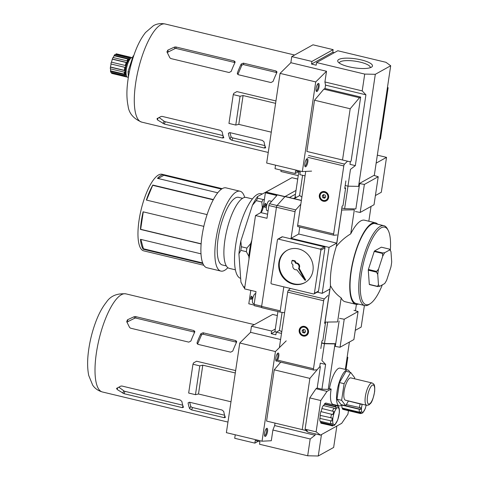 <?xml version="1.0" encoding="UTF-8"?>
<svg xmlns="http://www.w3.org/2000/svg" width="480" height="480" viewBox="0 0 480 480"><rect width="100%" height="100%" fill="white"/><g stroke="black" fill="none" stroke-linecap="round" stroke-linejoin="round"><path stroke-width="0.72" d="M275.946 100.956L236.892 91.596L233.784 93.33L233.262 94.608L240.072 96.24L243.084 95.556L275.592 103.35M223.776 137.658L222.546 138.018L164.298 124.056L157.374 119.838L157.032 118.602L161.118 116.472L162.192 116.4L220.446 130.362L222.168 131.808A50.448 15.54 103.5 0 0 223.776 137.658L223.788 137.892M265.644 147.69L264.414 148.05L231.852 140.244L229.98 139.146A50.448 15.54 -76.5 0 1 228.372 133.29L229.746 132.594L262.308 140.394L264.03 141.84A50.448 15.54 103.5 0 0 265.644 147.69L265.65 147.93M234.954 62.64A1.674 1.392 -15.4 0 0 234.492 62.454L234.072 60.924L235.086 61.788L235.002 62.544A50.448 15.54 103.5 0 0 231.192 71.412L229.086 72.516L170.838 58.554L169.884 57.816L166.896 51.798M166.986 52.02L167.784 50.154L174.498 47.082L175.818 46.962L234.072 60.924M275.934 70.956L276.948 71.82L276.87 72.576A50.448 15.54 103.5 0 0 273.06 81.444L270.954 82.548L238.392 74.742L237.348 73.77L237.396 72.894A50.448 15.54 -76.5 0 1 241.206 64.032L243.372 63.15L275.934 70.956L276.354 72.486L243.792 64.68A1.674 1.392 -15.4 0 0 241.656 65.676L237.864 74.502M364.716 74.088L375.312 74.304L390.696 65.754L385.938 62.292L337.794 50.754L316.572 62.55L364.716 74.088L362.208 90.9L324.918 81.96L326.514 71.256L290.856 62.706L280.068 73.38L266.67 163.038L302.334 171.588L311.592 171.12M311.922 61.434L333.144 49.644L312.984 44.808L291.768 56.604L311.922 61.434L311.526 64.074L316.182 65.19L316.572 62.55M333.144 49.644L332.748 52.284L334.356 52.668M291.768 56.604L290.856 62.706M361.272 59.91A17.562 4.548 -171.5 0 1 371.652 67.05A17.562 4.548 -171.5 0 1 354.42 67.836A17.562 4.548 -171.5 0 1 338.178 62.046A17.562 4.548 -171.5 0 1 343.632 58.29A17.562 4.548 -171.5 0 1 361.272 59.91M305.052 175.878L299.826 174.624L300.222 171.984L295.566 170.868L295.17 173.508L298.614 171.6M345.198 185.496L347.97 186.162L358.56 186.378L358.944 186.168L359.34 183.528L373.956 175.404L378.222 176.73L364.374 184.428L359.34 183.528M350.406 161.49L349.98 164.34L355.332 165.624L350.478 169.35L347.97 186.162M275.538 165.168L275.016 168.678L295.17 173.508M325.02 88.512L360.678 97.056L359.502 97.716L323.838 89.166L325.02 88.512L325.524 85.122L324.918 81.96M359.502 97.716L350.184 108.762L342.528 159.996L349.926 161.754L351.108 161.1L360.678 97.056M355.332 165.624L365.916 94.806L325.524 85.122M317.004 91.494A4.188 1.29 -76.5 0 1 316.272 91.254A4.188 1.29 -76.5 0 1 316.344 87.192A4.188 1.29 -76.5 0 1 318.12 83.544A4.188 1.29 -76.5 0 1 319.092 86.568A4.188 1.29 -76.5 0 1 317.004 91.494M305.76 166.746A4.188 1.29 -76.5 0 1 305.028 166.5A4.188 1.29 -76.5 0 1 305.1 162.444A4.188 1.29 -76.5 0 1 306.876 158.79A4.188 1.29 -76.5 0 1 307.848 161.814A4.188 1.29 -76.5 0 1 305.76 166.746M323.838 89.166L314.52 100.218L306.864 151.452L342.528 159.996M326.514 71.256L315.732 81.924L302.334 171.588M390.696 65.754L374.286 175.56M365.916 94.806L362.208 90.9M375.312 74.304L358.56 186.378M315.732 81.924L280.068 73.38M350.184 108.762L314.52 100.218M388.122 87.678L387.444 87.516L388.122 87.678L380.466 138.912L379.608 139.926M311.526 64.074L332.748 52.284M339.366 63.108A15.612 4.038 -171.5 0 1 339.372 62.898A15.612 4.038 -171.5 0 1 360.306 62.154A15.612 4.038 -171.5 0 1 370.254 67.512A15.612 4.038 -171.5 0 1 370.206 67.716M133.74 55.686L133.104 56.04L133.584 56.154M133.104 56.04L128.034 71.7L129.33 72.012M128.034 71.7L128.412 76.986M126.966 76.83A10.056 3.096 -76.5 0 1 126.294 76.89L111.798 73.416A10.056 3.096 -76.5 0 1 111.564 73.326L111.552 72.474M111.564 73.326L125.514 76.668A10.056 3.096 103.5 0 1 124.734 75.636L110.778 72.294A10.056 3.096 -76.5 0 1 110.502 71.274L110.598 68.892M110.502 71.274L124.458 74.616A10.056 3.096 103.5 0 1 124.278 72.174L110.328 68.826A10.056 3.096 -76.5 0 1 110.412 67.176L111.09 64.02M110.412 67.176L124.368 70.518A10.056 3.096 103.5 0 1 124.848 67.32L110.892 63.972A10.056 3.096 -76.5 0 1 111.324 62.13L125.28 65.472A10.056 3.096 103.5 0 1 126.288 62.37L112.332 59.028L111.522 62.178M112.332 59.028A10.056 3.096 -76.5 0 1 112.992 57.486L126.948 60.834A10.056 3.096 103.5 0 1 128.208 58.662L114.252 55.32L113.256 57.552M114.252 55.32A10.056 3.096 -76.5 0 1 114.966 54.492L128.922 57.834A10.056 3.096 103.5 0 1 130.098 57.18L116.148 53.838L115.662 54.66M116.148 53.838A10.056 3.096 -76.5 0 1 116.484 53.856L130.98 57.33A10.056 3.096 -76.5 0 1 131.556 57.696M126.294 76.89A10.056 3.096 -76.5 0 1 125.628 66.39A10.056 3.096 -76.5 0 1 130.98 57.33M128.346 77.382L127.542 77.19A10.056 3.096 -76.5 0 1 126.69 76.428L125.874 74.922A8.706 2.682 -76.5 0 1 126.03 66.486A8.706 2.682 -76.5 0 1 129.714 58.896L131.124 57.924A10.056 3.096 -76.5 0 1 132.228 57.63L132.564 57.708M126.69 76.428A10.056 3.096 -76.5 0 1 126.87 66.69A10.056 3.096 -76.5 0 1 131.124 57.924M233.262 94.608L228.954 123.426L235.764 125.058L238.782 124.374L271.284 132.168M240.072 96.24L235.764 125.058M243.084 95.556L238.782 124.374M276.822 72.678A1.674 1.392 -15.4 0 0 276.354 72.486M234.492 62.454L176.238 48.492A1.674 1.392 -15.4 0 0 174.924 48.648L168.282 51.948A1.674 1.392 -15.4 0 0 167.418 52.878M229.944 132.642L231.048 136.656A1.674 0.78 -156.7 0 0 232.848 137.928L264.906 145.614M159.132 117.558L164.088 121.188A1.674 0.78 -156.7 0 0 165.294 121.74L223.044 135.582M306.456 159.21A3.462 1.068 -76.5 0 1 306.492 159.216A3.462 1.068 -76.5 0 1 306.822 162.366A3.462 1.068 -76.5 0 1 305.19 165.894A3.462 1.068 -76.5 0 1 304.878 165.954A3.462 1.068 -76.5 0 1 304.842 165.942M317.7 83.958A3.462 1.068 -76.5 0 1 317.736 83.964A3.462 1.068 -76.5 0 1 318.072 87.114A3.462 1.068 -76.5 0 1 316.434 90.642A3.462 1.068 -76.5 0 1 316.122 90.702A3.462 1.068 -76.5 0 1 316.086 90.69M129.204 57.588L116.058 54.438M124.842 75.882L111.75 72.744M124.38 74.136L110.736 70.866M124.386 70.35L110.634 67.05M126.228 62.52L112.476 59.22M127.938 59.052L114.288 55.776M355.548 208.902L344.634 208.68L348 186.162M355.854 208.974L359.658 183.534M299.556 195.624L302.592 175.29M301.878 197.094L299.73 195.522L294.144 198.63A1.674 0.516 -76.5 0 0 294.066 198.684L289.416 197.568A1.674 0.516 103.5 0 1 289.488 197.514L295.458 194.196M378.222 176.73L374.034 204.75L360.186 212.448L355.47 211.554M341.538 209.988L342.114 206.124L343.002 205.632L345.63 188.022L344.85 187.836M344.634 208.68L341.832 208.008M296.562 197.28L295.068 196.836L298.83 171.648M377.334 155.154L386.532 157.362L381.318 192.264L375.414 195.546M386.532 157.362L376.14 163.14M298.236 175.632L280.908 171.48L281.106 170.136M360.186 212.448L364.374 184.428M345.882 180.906L344.748 188.514L345.63 188.022M333.786 235.218L297.912 226.62A1.674 0.516 -76.5 0 1 297.864 226.614A1.674 0.516 -76.5 0 1 297.666 225.312L305.718 171.414M336.936 234.99L333.888 235.242A1.674 0.516 -76.5 0 1 333.834 235.236A1.674 0.516 -76.5 0 1 333.636 233.934L343.794 165.942A1.674 0.516 -76.5 0 1 344.52 164.1L347.532 161.184M324.702 191.604A5.028 4.602 -119.1 0 0 321.546 192.012A5.028 4.602 -119.1 0 0 319.962 198.642A5.028 4.602 -119.1 0 0 326.43 200.802A5.028 4.602 -119.1 0 0 328.602 195.81A5.028 4.602 -119.1 0 0 324.702 191.604M326.022 200.07L326.61 199.746A4.188 3.834 -119.1 0 0 328.422 195.582A4.188 3.834 -119.1 0 0 325.176 192.078A4.188 3.834 -119.1 0 0 322.542 192.42L321.948 192.744A4.188 3.834 -119.1 0 0 320.634 198.27A4.188 3.834 -119.1 0 0 326.022 200.07A4.188 3.834 -119.1 0 0 327.834 195.912A4.188 3.834 -119.1 0 0 324.582 192.408A4.188 3.834 -119.1 0 0 321.948 192.744M321.846 191.862A5.028 4.602 -119.1 0 0 320.55 198.318A5.028 4.602 -119.1 0 0 326.718 200.628M324.642 198.222L325.776 196.836L325.122 195.024L323.328 194.592L322.194 195.978L322.854 197.796L324.642 198.222M323.868 194.724L323.376 195.324L324.03 197.142L325.284 197.442M324.03 197.142L322.854 197.796M323.376 195.324L322.194 195.978M297.726 179.034L291.918 177.69L297.72 179.082M254.07 305.052L248.802 303.792L250.806 290.37M254.31 305.682L261.636 307.44L254.328 305.688A1.674 0.516 -76.5 0 1 254.31 305.682A1.674 0.516 -76.5 0 1 254.112 304.38L256.02 291.618L244.548 288.87L255.504 215.544L260.808 212.592A5.028 1.548 -76.5 0 0 263.298 206.808L265.398 192.762L265.902 192.192A1.674 0.516 -76.5 0 1 266.052 192.06L291.918 177.69M276.432 207.336L268.884 205.53L266.976 218.292L255.504 215.544M268.884 205.53A1.674 0.516 -76.5 0 1 269.562 203.73L276.87 195.51L265.398 192.762M263.508 205.41A50.76 15.636 103.5 0 0 262.344 207.666L260.736 212.634M251.826 240.156L250.758 243.456A50.76 15.636 103.5 0 0 248.844 256.272L249.03 258.876M244.818 287.046L243.42 286.71A53.13 16.368 103.5 0 0 244.308 287.874L244.68 287.964M240.942 282.126A50.76 15.636 103.5 0 0 241.458 283.17L242.16 284.466L240.942 282.126L238.92 253.896L240.822 250.362L246.36 251.688L248.844 256.272M243.42 286.71L242.16 284.466M264.402 199.404L263.244 199.542A53.13 16.368 103.5 0 0 261.822 201.99L262.344 207.666M250.758 243.456L246.9 248.076L241.362 246.75L240.834 241.074L252.426 205.284L256.284 200.664A53.13 16.368 103.5 0 1 257.706 198.216L263.244 199.542M256.284 200.664L261.822 201.99M246.9 248.076A53.13 16.368 103.5 0 0 246.36 251.688M241.362 246.75A53.13 16.368 103.5 0 0 240.822 250.362M240.834 241.074A50.76 15.636 103.5 0 0 238.92 253.896M257.706 198.216L257.472 196.602L271.65 188.952M257.472 196.602A50.76 15.636 103.5 0 0 252.426 205.284M262.23 193.956L261.216 193.716A43.572 13.428 103.5 0 0 238.098 232.584A43.572 13.428 103.5 0 0 240.672 278.406M252.402 198.93L246.222 197.448A36.45 11.232 103.5 0 0 226.806 230.28A36.45 11.232 103.5 0 0 229.23 268.344L235.41 269.826M242.556 198.294L238.542 197.328A34.776 10.716 103.5 0 0 220.02 228.654A34.776 10.716 103.5 0 0 222.336 264.966L226.35 265.926M244.704 197.412A41.058 12.648 103.5 0 0 240.012 191.22A41.058 12.648 103.5 0 0 218.136 228.198A41.058 12.648 103.5 0 0 220.866 271.08A41.058 12.648 103.5 0 0 227.862 267.684M240.012 191.22L226.056 187.872A41.058 12.648 103.5 0 0 204.18 224.856A41.058 12.648 103.5 0 0 206.916 267.732L220.866 271.08M217.74 192.792L157.464 178.344A39.384 12.132 -76.5 0 1 163.95 174.744L222.15 188.694M222.186 188.67L162.09 174.27A39.384 12.132 103.5 0 0 141.114 209.742A39.384 12.132 103.5 0 0 143.736 250.866L203.826 265.272M202.926 263.55L143.214 249.234A39.384 12.132 -76.5 0 1 140.49 239.328L201.012 253.836M201.126 243.96L140.454 229.416A39.384 12.132 -76.5 0 1 143.088 211.806L203.832 226.362M207.084 214.608L146.358 200.052A39.384 12.132 -76.5 0 1 152.802 185.052L213.378 199.566M201.138 243.798L140.658 229.302L143.268 211.848M202.692 262.968L143.418 248.76L140.844 239.418M143.214 249.234L143.418 248.76M158.106 178.5L163.866 175.302L163.95 174.744M221.496 189.114L163.866 175.302M146.556 200.1L152.802 185.052M213.24 199.83L152.892 185.364M280.416 312.15L261.84 307.698A1.674 0.516 -76.5 0 1 261.828 307.698A1.674 0.516 -76.5 0 1 261.63 306.396L276.45 207.228A1.674 0.516 -76.5 0 1 277.128 205.422L285 196.602A1.674 0.516 -76.5 0 1 285.15 196.476L296.022 190.428M377.712 224.22A41.898 12.906 103.5 0 0 375.408 222.81A41.898 12.906 103.5 0 0 353.094 260.544A41.898 12.906 103.5 0 0 355.878 304.296A41.898 12.906 103.5 0 0 358.572 304.08M355.878 304.296L345.024 301.698A41.898 12.906 -76.5 0 1 341.166 297.888C336.498 294.576 332.94 290.49 330.486 285.642A41.898 12.906 -76.5 0 1 336.342 246.456C340.26 241.512 345.06 237.312 350.736 233.844A41.898 12.906 -76.5 0 1 364.554 220.206L375.408 222.81M299.778 227.076L298.74 234.036L336.726 243.138L341.67 210.09A1.674 0.516 -76.5 0 1 341.742 210.036L336.342 246.456M336.726 243.138L329.064 247.398L322.2 293.352L329.862 289.092L324.924 322.14A1.674 0.516 -76.5 0 0 324.99 322.11L337.572 321.906L341.166 297.888M330.486 285.642L325.038 322.086M283.818 286.854L280.236 310.854L261.63 306.396M322.2 293.352L317.184 292.146M300.822 204.18L295.734 209.886A1.674 0.516 -76.5 0 0 295.056 211.686L291.078 238.296L329.064 247.398M314.028 293.898L318.156 291.606A0.84 0.768 -119.1 0 0 318.528 291.06L324.984 247.83A0.84 0.768 -119.1 0 0 324.33 246.846L282.468 236.808A0.84 0.768 -119.1 0 0 281.94 236.88L277.812 239.172A0.84 0.768 -119.1 0 0 277.446 239.718L270.984 282.948A0.84 0.768 -119.1 0 0 271.638 283.932L313.506 293.964A0.84 0.768 -119.1 0 0 314.4 293.352L320.862 250.122A0.84 0.768 -119.1 0 0 320.202 249.138L278.34 239.106A0.84 0.768 -119.1 0 0 277.812 239.172M341.79 210.012L354.324 209.826L350.736 233.844M280.236 310.854A1.674 0.516 -76.5 0 0 280.434 312.156A1.674 0.516 -76.5 0 1 280.434 312.156L284.598 312.726M293.46 198.534L296.01 197.118M298.554 248.922A18.438 16.878 -119.1 0 0 286.968 250.422A18.438 16.878 -119.1 0 0 281.172 274.734A18.438 16.878 -119.1 0 0 304.878 282.648A18.438 16.878 -119.1 0 0 312.846 264.348A18.438 16.878 -119.1 0 0 298.554 248.922M287.262 250.26A18.438 16.878 -119.1 0 0 281.76 274.404A18.438 16.878 -119.1 0 0 305.172 282.48M305.1 280.344L305.688 280.014L299.136 268.212A3.354 3.066 -119.1 0 0 296.202 262.92L295.074 260.886L292.578 260.292L291.99 260.616L291.606 263.196L293.04 265.014A3.354 3.066 -119.1 0 0 296.772 269.76L305.1 280.344L298.548 268.536A3.354 3.066 -119.1 0 0 295.614 263.25L294.486 261.216L291.99 260.616M299.136 268.212L298.548 268.536M296.202 262.92L295.614 263.25M295.074 260.886L294.486 261.216M298.74 234.036L291.078 238.296M390.312 250.392A39.876 12.288 103.5 0 0 388.074 230.136L387.354 228.81A41.058 12.648 103.5 0 0 383.886 225.702L375.216 223.626A41.058 12.648 103.5 0 0 353.34 260.604A41.058 12.648 103.5 0 0 356.076 303.486L364.746 305.562A41.058 12.648 103.5 0 0 369.246 304.368L370.488 303.51A39.876 12.288 103.5 0 0 382.314 284.874M383.886 225.702A41.058 12.648 103.5 0 0 362.016 262.686A41.058 12.648 103.5 0 0 364.746 305.562M388.074 230.136A39.876 12.288 103.5 0 0 363.468 263.034A39.876 12.288 103.5 0 0 370.488 303.51M390.726 251.154L389.73 249.372A20.112 6.198 103.5 0 0 389.556 249.15L381.348 247.182L374.502 250.986A20.112 6.198 103.5 0 0 374.226 251.46L368.394 269.472A20.112 6.198 103.5 0 0 368.286 270.174L369.306 284.382A20.112 6.198 103.5 0 0 369.474 284.61L377.682 286.578L379.752 286.296L384.654 283.572A18.924 5.832 103.5 0 0 386.73 279.996L390.906 267.108A18.924 5.832 103.5 0 0 391.698 261.822L390.966 251.658A18.924 5.832 103.5 0 0 390.726 251.154A18.924 5.832 103.5 0 0 389.676 249.954L384.78 252.672A18.924 5.832 103.5 0 0 382.698 256.254L378.528 269.142A18.924 5.832 103.5 0 0 377.736 274.428L378.462 284.592A18.924 5.832 103.5 0 0 379.752 286.296M369.306 284.382L377.514 286.35A20.112 6.198 103.5 0 0 377.682 286.578M374.502 250.986L382.71 252.954A20.112 6.198 103.5 0 0 382.434 253.428L382.698 256.254M374.226 251.46L382.434 253.428M368.394 269.472L376.602 271.44A20.112 6.198 103.5 0 0 376.494 272.142L377.736 274.428M368.286 270.174L376.494 272.142M378.462 284.592L377.514 286.35M384.78 252.672L382.71 252.954M378.528 269.142L376.602 271.44M389.556 249.15L389.676 249.954M356.406 304.386L355.452 310.764M371.052 206.406L368.832 221.232M255.708 293.724L255.486 293.67A5.028 1.548 103.5 0 0 255.036 293.76A5.028 1.548 103.5 0 0 252.666 298.878A5.028 1.548 103.5 0 0 253.146 303.45L254.214 303.708M251.754 297.774A1.674 0.516 103.5 0 0 251.454 296.22A1.674 0.516 103.5 0 0 250.662 297.942A1.674 0.516 103.5 0 0 250.836 299.454A1.674 0.516 103.5 0 0 251.676 298.104M271.668 201.36L269.364 200.814A5.028 1.548 103.5 0 0 268.914 200.898A5.028 1.548 103.5 0 0 266.544 206.016A5.028 1.548 103.5 0 0 267.024 210.588L268.092 210.846M265.632 204.912A1.674 0.516 103.5 0 0 265.332 203.358A1.674 0.516 103.5 0 0 264.54 205.08A1.674 0.516 103.5 0 0 264.714 206.592A1.674 0.516 103.5 0 0 265.554 205.242M353.952 310.314L358.074 311.538L344.226 319.236L339.51 318.342M358.074 311.538L353.892 339.558L340.038 347.256L335.004 346.356L335.4 343.71L324.486 343.488L327.69 322.05M335.322 346.362L339.108 321.054M279.408 330.432L282.102 312.384M281.736 331.902L279.582 330.336L276.276 332.166L275.886 334.812L271.23 333.696L271.626 331.056L251.472 326.22L272.694 314.43L277.326 315.54M320.832 348.54L321.966 340.932L322.854 340.446L325.482 322.83L324.702 322.644M324.486 343.488L321.684 342.816M276.414 332.094L274.92 331.65L277.92 311.556M364.398 305.478L361.17 327.078L355.266 330.36M340.038 347.256L344.226 319.236M324.78 322.104L324.6 323.322L325.482 322.83M279.378 347.646L287.676 292.134A1.674 0.516 -76.5 0 1 288.402 290.286L290.34 288.414M316.788 369.798L313.74 370.05A1.674 0.516 -76.5 0 1 313.686 370.044A1.674 0.516 -76.5 0 1 313.488 368.742L323.646 300.756A1.674 0.516 -76.5 0 1 324.372 298.908L327.894 295.506M320.268 363.138L319.764 366.528L320.382 366.678L319.206 367.332L309.888 378.384L302.232 429.618L307.236 430.806L305.094 429.198L309.774 397.902L316.008 388.722L317.19 388.068L321.918 389.202L325.62 364.422L320.268 363.138M304.554 326.418A5.028 4.602 -119.1 0 0 301.398 326.826A5.028 4.602 -119.1 0 0 299.814 333.456A5.028 4.602 -119.1 0 0 306.282 335.616A5.028 4.602 -119.1 0 0 308.454 330.624A5.028 4.602 -119.1 0 0 304.554 326.418M305.874 334.884L306.462 334.554A4.188 3.834 -119.1 0 0 308.274 330.396A4.188 3.834 -119.1 0 0 305.028 326.886A4.188 3.834 -119.1 0 0 302.394 327.228L301.8 327.558A4.188 3.834 -119.1 0 0 300.486 333.084A4.188 3.834 -119.1 0 0 305.874 334.884A4.188 3.834 -119.1 0 0 307.686 330.72A4.188 3.834 -119.1 0 0 304.434 327.216A4.188 3.834 -119.1 0 0 301.8 327.558M301.698 326.67A5.028 4.602 -119.1 0 0 300.402 333.126A5.028 4.602 -119.1 0 0 306.57 335.436M304.494 333.036L305.628 331.65L304.974 329.832L303.18 329.406L302.046 330.792L302.706 332.604L304.494 333.036M303.72 329.532L303.228 330.132L303.882 331.95L305.136 332.25M303.882 331.95L302.706 332.604M303.228 330.132L302.046 330.792M342.108 404.838L341.874 405.096L359.238 409.26A8.214 2.532 103.5 0 0 359.448 412.188L360.87 411.936L361.164 412.716L359.748 412.962L342.384 408.804A8.214 2.532 103.5 0 0 343.062 409.392L360.426 413.556L362.178 413.226M341.874 405.096A8.214 2.532 103.5 0 0 342.084 408.024L359.448 412.188M316.008 388.722L327.018 391.362L331.152 389.064L329.448 388.656L328.23 389.334L321.918 389.202M317.19 388.068L320.382 366.678M336.852 426.018L333.648 447.45L318.264 456L307.674 455.784L310.188 438.972L315.036 435.24L315.24 433.866M315.036 435.24L274.644 425.562L275.016 423.09M345.312 369.414L349.404 342.054M318.264 456L321.468 434.568M328.23 389.334L335.016 343.926L324.42 343.71L321.654 343.044M325.62 364.422L321.912 360.516L324.42 343.71M349.728 372.192A18.438 5.682 103.5 0 0 347.82 370.014L340.068 368.154A18.438 5.682 103.5 0 0 329.448 388.656M335.4 343.71L335.016 343.926M302.232 429.618L266.568 421.068L274.23 369.834L280.716 362.142M345.99 369.576L347.826 357.3L347.148 357.138L347.826 357.3M235.296 372.966L202.794 365.178L199.776 365.862L192.966 364.23L193.488 362.946L196.602 361.218L235.656 370.578M232.764 351.06A50.448 15.54 -76.5 0 1 236.574 342.198L236.652 341.442L235.638 340.578L203.076 332.772L200.91 333.648A50.448 15.54 103.5 0 0 197.1 342.516L197.052 343.392L198.096 344.364L230.658 352.17L232.764 351.06M190.902 341.028A50.448 15.54 -76.5 0 1 194.706 332.166L194.79 331.41L193.776 330.54L135.522 316.584L134.202 316.698L127.494 319.77L126.69 321.642L129.588 327.432L130.542 328.176L188.796 342.132L190.902 341.028M225.348 417.312A50.448 15.54 -76.5 0 1 223.734 411.462L222.012 410.016L189.45 402.21L188.076 402.912A50.448 15.54 103.5 0 0 189.684 408.762L191.556 409.866L224.118 417.672L225.36 417.546M116.736 388.224L117.078 389.46L124.002 393.678L182.25 407.634L183.48 407.28A50.448 15.54 -76.5 0 1 181.872 401.424L180.15 399.984L121.896 386.022L120.822 386.094L116.496 388.458M280.596 339.528L250.56 332.328L251.472 326.22M281.508 333.42L276.276 332.166M275.316 329.004L271.626 331.056M258.318 441.216L254.88 443.13L255.27 440.484L259.926 441.6L259.53 444.246L307.674 455.784M310.188 438.972L272.898 430.032L271.296 440.742L262.038 441.204L226.374 432.66L239.772 343.002L250.56 332.328M254.88 443.13L234.72 438.3L235.248 434.784M276.708 361.116A4.188 1.29 103.5 0 0 278.796 356.184A4.188 1.29 103.5 0 0 277.824 353.16A4.188 1.29 103.5 0 0 276.054 356.814A4.188 1.29 103.5 0 0 275.976 360.87A4.188 1.29 103.5 0 0 276.708 361.116M265.464 436.368A4.188 1.29 103.5 0 0 267.552 431.436A4.188 1.29 103.5 0 0 266.58 428.412A4.188 1.29 103.5 0 0 264.804 432.06A4.188 1.29 103.5 0 0 264.732 436.122A4.188 1.29 103.5 0 0 265.464 436.368M286.218 340.872L275.436 351.546L262.038 441.204M272.898 430.032L274.644 425.562M275.436 351.546L239.772 343.002M309.888 378.384L274.23 369.834M274.92 331.65L271.23 333.696M230.988 401.784L198.486 393.996L195.468 394.68L188.658 393.048L192.966 364.23M195.468 394.68L199.776 365.862M198.486 393.996L202.794 365.178M197.568 344.124L201.36 335.292A1.674 1.392 164.6 0 1 203.496 334.302L236.058 342.108A1.674 1.392 164.6 0 1 236.526 342.294M127.122 322.5A1.674 1.392 164.6 0 1 127.986 321.564L134.634 318.27A1.674 1.392 164.6 0 1 135.948 318.108L194.196 332.07A1.674 1.392 164.6 0 1 194.658 332.262M224.616 415.236L192.552 407.55A1.674 0.78 23.3 0 1 190.752 406.278L189.648 402.258M182.748 405.198L124.998 391.356A1.674 0.78 23.3 0 1 123.792 390.804L118.836 387.174M264.546 435.558A3.462 1.068 103.5 0 0 264.582 435.57A3.462 1.068 103.5 0 0 264.894 435.51A3.462 1.068 103.5 0 0 266.526 431.988A3.462 1.068 103.5 0 0 266.196 428.832A3.462 1.068 103.5 0 0 266.16 428.826M275.796 360.312A3.462 1.068 103.5 0 0 275.826 360.324A3.462 1.068 103.5 0 0 276.144 360.264A3.462 1.068 103.5 0 0 277.776 356.736A3.462 1.068 103.5 0 0 277.446 353.586A3.462 1.068 103.5 0 0 277.41 353.574M305.688 430.44L307.92 432.108L320.478 435.12L341.7 423.324L347.934 414.15L348.45 410.688M327.018 391.362L320.784 400.536L316.104 431.838L320.478 435.12M316.104 431.838L305.094 429.198M320.784 400.536L309.774 397.902M331.152 389.064A18.438 5.682 103.5 0 0 333.18 404.418L339.222 405.87A18.438 5.682 103.5 0 0 341.916 404.79M332.4 425.886L334.782 424.992L337.716 420.012L339.39 412.344C339.534 409.476 339.198 407.58 338.37 406.65L336.588 405.636L325.89 403.068A10.392 3.204 103.5 0 0 324.534 403.824L324.522 404.268L336.354 407.106L335.082 408.816L333.96 408.102L323.262 405.534A10.392 3.204 103.5 0 0 321.864 408.486L333.816 411.486L332.814 414.588L320.862 411.588A10.392 3.204 103.5 0 0 320.082 415.356L332.106 417.996L331.842 421.038L319.812 418.398A10.392 3.204 103.5 0 0 320.016 421.218L330.714 423.78L332.022 423.594L332.616 425.148L320.79 422.316L320.61 422.772A10.392 3.204 103.5 0 0 321.33 423.306L332.916 425.922M321.99 408.654L321.024 411.63M324.522 404.268L323.532 405.6M320.406 421.308L320.79 422.316M320.256 415.398L320.01 418.206M342.54 408.132L342.384 408.804M347.82 370.014A18.438 5.682 103.5 0 0 337.2 390.51A18.438 5.682 103.5 0 0 339.222 405.87M354.57 378.78L354.72 377.784L350.658 372.414L346.008 371.298L339.462 382.566L336.972 399.204L341.034 404.58L345.684 405.69L348.456 400.926M350.658 372.414L344.112 383.682L341.622 400.32L336.972 399.204M344.112 383.682L339.462 382.566M341.622 400.32L345.684 405.69M372.09 382.98L350.85 377.892A11.478 3.534 103.5 0 0 344.736 388.23A11.478 3.534 103.5 0 0 345.498 400.218L366.738 405.312L368.832 404.976L370.374 403.608C371.916 402.318 373.344 398.256 374.658 391.422C375.012 384.402 374.178 384.138 372.09 382.98A11.478 3.534 103.5 0 0 365.976 393.318A11.478 3.534 103.5 0 0 366.738 405.312M359.238 409.26L360.678 409.32L360.816 407.802L346.314 404.61M361.536 404.31L348.414 401.004M366.192 405.18L365.274 408.654L362.766 412.902M333.816 411.486L321.864 408.486M336.354 407.106L335.232 406.386L324.534 403.824M338.526 406.896L337.332 406.062M334.674 425.106L334.314 425.352M320.61 422.772L331.308 425.334L332.616 425.148M319.812 418.398L331.842 421.038M360.678 409.32L342.108 404.868M361.164 412.716L342.594 408.264M268.254 152.448L141.69 122.112A50.448 15.54 -76.5 0 1 138.33 69.432A50.448 15.54 -76.5 0 1 165.204 24L294.618 55.02M243.792 64.68L243.372 63.15M241.656 65.676L241.206 64.032M237.834 74.478L237.396 72.894M176.238 48.492L175.818 46.962M174.924 48.648L174.498 47.082M168.282 51.948L167.784 50.154M231.048 136.656L229.98 139.146M232.848 137.928L231.852 140.244M265.14 146.352L264.414 148.05M158.13 118.068L157.374 119.838M164.088 121.188L163.068 123.558M165.294 121.74L164.298 124.056M223.278 136.32L222.546 138.018M297.666 225.312L333.636 233.934M307.824 157.326L343.794 165.942M308.544 155.478L344.52 164.1M261.66 306.192L254.112 304.38M277.05 205.524L269.562 203.73M284.874 196.74L265.902 192.192M301.368 200.526L266.052 192.06M295.056 211.686L276.45 207.228M301.392 200.364L294.144 198.63M289.488 197.514L285.15 196.476M295.734 209.886L277.128 205.422M314.4 293.352L318.528 291.06M320.862 250.122L324.984 247.83M320.202 249.138L324.33 246.846M278.34 239.106L282.468 236.808M267.588 214.218L260.808 212.592M266.328 207.534L263.298 206.808M277.77 361.428L313.638 370.026M277.548 360.132L313.488 368.742M287.676 292.134L323.646 300.756M288.402 290.286L324.372 298.908M359.748 412.962A8.214 2.532 103.5 0 0 360.426 413.556M254.322 324.636L125.916 293.862A50.448 15.54 103.5 0 0 99.048 339.294A50.448 15.54 103.5 0 0 102.402 391.974L227.958 422.07M197.538 344.1L197.1 342.516M201.36 335.292L200.91 333.648M203.496 334.302L203.076 332.772M236.058 342.108L235.638 340.578M127.986 321.564L127.494 319.77M134.634 318.27L134.202 316.698M135.948 318.108L135.522 316.584M194.196 332.07L193.776 330.54M224.844 415.968L224.118 417.672M192.552 407.55L191.556 409.866M190.752 406.278L189.684 408.762M182.982 405.936L182.25 407.634M124.998 391.356L124.002 393.678M123.792 390.804L122.772 393.18M117.84 387.69L117.078 389.46M369.564 403.884A9.804 3.018 103.5 0 0 374.652 388.176A9.804 3.018 103.5 0 0 368.682 391.494A9.804 3.018 103.5 0 0 369.564 403.884M360.186 403.824A8.214 2.532 103.5 0 0 359.376 407.736M362.268 404.238A6.534 2.016 103.5 0 0 362.958 412.188A6.534 2.016 103.5 0 0 366.108 405.156M334.758 424.464A8.712 2.688 103.5 0 0 339.282 410.496A8.712 2.688 103.5 0 0 333.972 413.448A8.712 2.688 103.5 0 0 334.758 424.464M331.56 414.15A10.392 3.204 103.5 0 0 330.78 417.918M330.51 420.96A10.392 3.204 103.5 0 0 330.714 423.78M331.308 425.334A10.392 3.204 103.5 0 0 332.028 425.868M336.588 405.636A10.392 3.204 103.5 0 0 335.232 406.386M333.96 408.102A10.392 3.204 103.5 0 0 332.562 411.054M141.69 122.112C133.422 118.656 128.874 113.214 128.052 105.798C126.72 99.318 126.552 91.776 127.554 83.172C128.766 72.72 131.196 62.538 134.826 52.632C137.832 44.436 141.408 37.722 145.548 32.496L153.468 25.668C156.984 23.7 160.896 23.142 165.204 24M297.864 226.614L333.834 235.236M280.434 312.156L261.828 307.698M253.164 296.946L251.634 297.918L252.558 299.478M267.042 204.084L265.512 205.056L266.436 206.616M277.716 361.422L313.686 370.044M125.916 293.862C116.976 293.196 110.46 295.986 106.368 302.226C102.24 307.398 98.67 314.04 95.664 322.164C92.01 332.034 89.556 342.204 88.302 352.686C87.27 361.356 87.414 368.958 88.734 375.492L92.694 385.164C94.938 388.518 98.178 390.786 102.402 391.974"/></g></svg>
